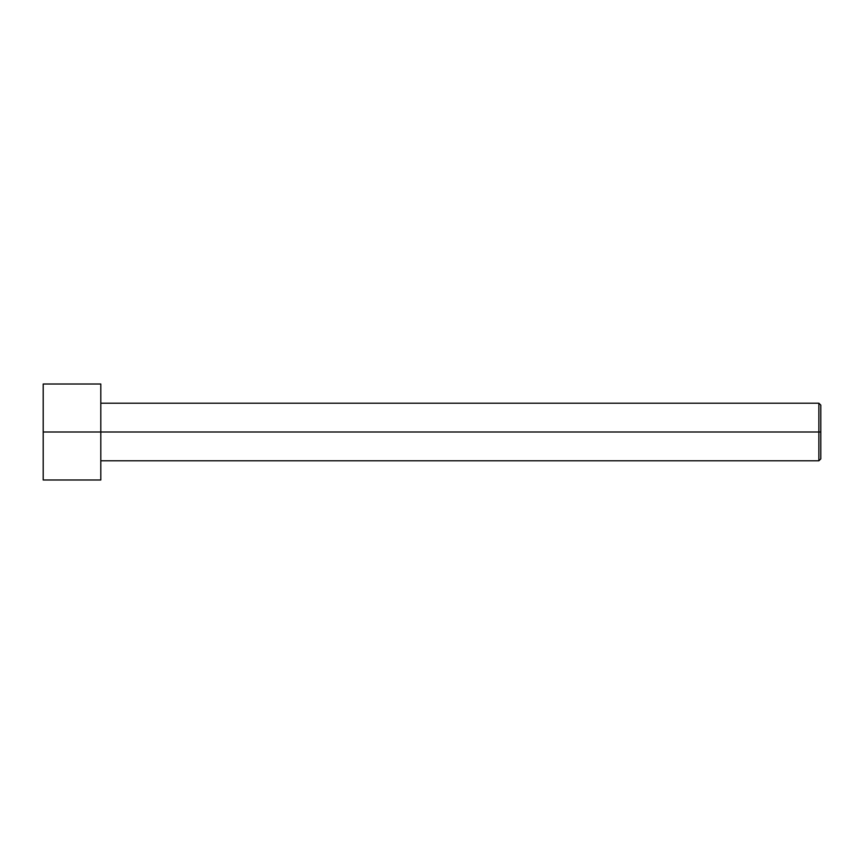 <?xml version="1.0" encoding="UTF-8"?>
<svg xmlns="http://www.w3.org/2000/svg" width="864" height="864" viewBox="0 0 864 864"><rect width="100%" height="100%" fill="white"/><g stroke="black" fill="none" stroke-linecap="round" stroke-linejoin="round"><path stroke-width="1.3" d="M820.8 432L820.8 405.119L820.8 458.881L820.8 432L818.878 432L818.878 403.196L818.878 432L820.8 432M818.878 432L818.878 403.196L818.878 460.804L818.878 432L100.796 432L818.878 432L818.878 460.804L818.878 432M100.796 432L100.796 384.005L100.796 479.995L100.796 432L43.2 432L43.2 384.005L43.2 432L100.796 432L100.796 384.005L100.796 432M43.2 432L43.2 479.995L43.2 432M820.8 405.119L818.878 403.196L100.796 403.196M100.796 384.005L43.2 384.005M100.796 479.995L43.2 479.995M820.8 458.881L818.878 460.804L100.796 460.804"/></g></svg>
